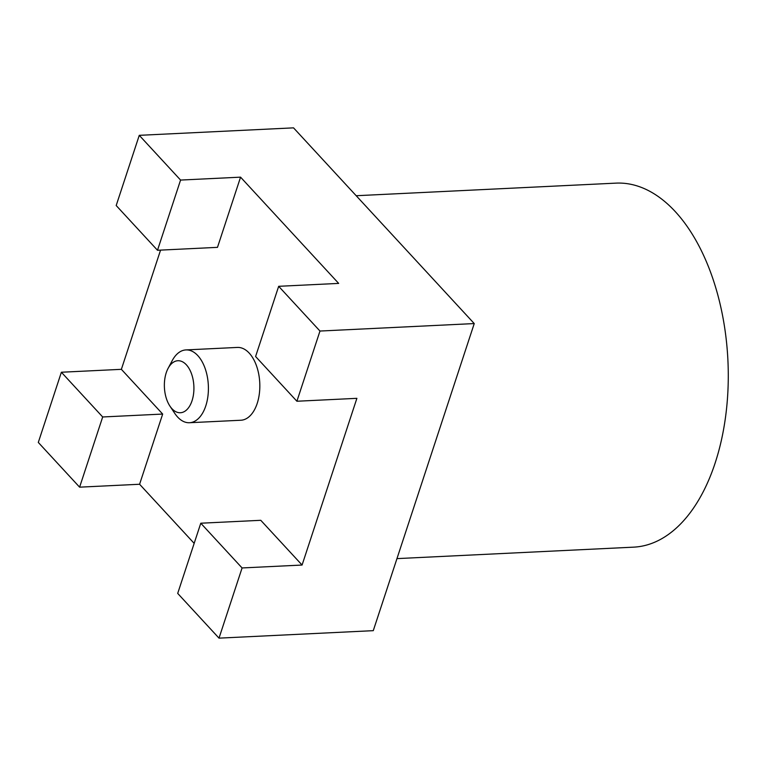 <?xml version="1.0" encoding="UTF-8"?>
<svg xmlns="http://www.w3.org/2000/svg" width="766" height="766" viewBox="0 0 766 766"><rect width="100%" height="100%" fill="white"/><g stroke="black" fill="none" stroke-linecap="round" stroke-linejoin="round"><path stroke-width="1.15" d="M186.349 364.798A26.034 14.745 -92.8 0 0 168.099 368.35A26.034 14.745 -92.8 0 0 169.928 406.104A26.034 14.745 -92.8 0 0 171.929 408.671A26.034 14.745 -92.8 0 0 192.046 400.714A26.034 14.745 -92.8 0 0 186.349 364.798M168.099 368.35L172.245 360.575A36.442 20.653 87.2 0 1 185.946 349.918A36.442 20.653 87.2 0 1 197.81 355.615A36.442 20.653 87.2 0 1 207.95 396.032A36.442 20.653 87.2 0 1 189.47 422.727A36.442 20.653 87.2 0 1 177.616 417.03A36.442 20.653 87.2 0 1 174.811 413.439L169.928 406.104M189.47 422.727L240.897 420.237A36.442 20.653 -92.8 0 0 259.368 393.542A36.442 20.653 -92.8 0 0 249.228 353.116A36.442 20.653 -92.8 0 0 237.364 347.429L185.946 349.918M396.96 558.615L633.597 547.154A182.222 103.247 -92.8 0 0 725.967 413.707A182.222 103.247 -92.8 0 0 675.267 211.598A182.222 103.247 -92.8 0 0 615.96 183.131L356.19 195.723M157.499 250.262L180.575 180.067L139.268 135.333L116.193 205.527L157.499 250.262L217.487 247.351L240.562 177.157L338.668 283.401L278.671 286.312L255.595 356.506L296.902 401.24L319.977 331.046L278.671 286.312M160.563 250.109L121.373 369.327L162.67 414.061L139.594 484.256L194.162 543.353M219.009 638.145L242.085 567.951L302.082 565.04L260.775 520.305L200.788 523.216L177.702 593.411L219.009 638.145L373.272 630.667L474.24 323.568L293.531 127.855L139.268 135.333M302.082 565.04L356.889 398.33L296.902 401.24M180.575 180.067L240.562 177.157M319.977 331.046L474.24 323.568M79.607 487.166L102.682 416.972L61.376 372.238L38.3 442.432L79.607 487.166L139.594 484.256M61.376 372.238L121.373 369.327M102.682 416.972L162.67 414.061M242.085 567.951L200.788 523.216"/></g></svg>
